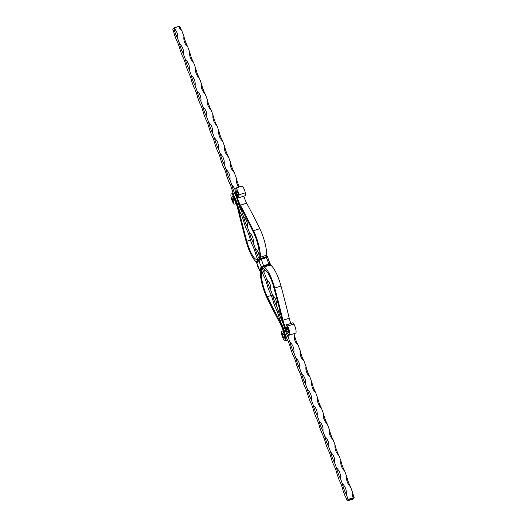 <?xml version="1.0" encoding="UTF-8"?>
<svg xmlns="http://www.w3.org/2000/svg" width="527" height="527" viewBox="0 0 527 527"><rect width="100%" height="100%" fill="white"/><g stroke="black" fill="none" stroke-linecap="round" stroke-linejoin="round"><path stroke-width="0.79" d="M352.715 498.384L351.575 498.931L352.78 498.397M350.725 499.095L351.245 498.917L350.725 499.095M349.776 499.286L349.144 499.504L349.776 499.286M350.317 499.655L350.837 499.477L350.317 499.655M350.89 499.3L350.468 499.451L350.89 499.3M350.567 499.372L351.022 499.188M348.136 499.352L347.188 500.65L348.248 500.571L353.215 498.977L354.164 497.679L348.136 499.352L346.199 494.115A12.042 2.951 72.2 0 1 342.326 483.641L340.389 478.404A12.042 2.951 72.2 0 1 336.516 467.93L334.579 462.693A12.042 2.951 72.2 0 1 330.699 452.219L328.762 446.982A12.042 2.951 72.2 0 1 324.889 436.508L322.952 431.27A12.042 2.951 72.2 0 1 319.079 420.796L317.142 415.559A12.042 2.951 72.2 0 1 313.269 405.085L311.332 399.848A12.042 2.951 72.2 0 1 307.452 389.374L305.515 384.137A12.042 2.951 72.2 0 1 301.642 373.663L299.705 368.426A12.042 2.951 72.2 0 1 295.831 357.952L293.895 352.715A12.042 2.951 72.2 0 1 290.021 342.247L288.085 337.01A12.042 2.951 72.2 0 1 284.211 326.536L282.268 321.299A12.042 2.951 72.2 0 1 278.394 310.825L276.458 305.588A12.042 2.951 72.2 0 1 272.584 295.113L270.647 289.876A12.042 2.951 72.2 0 1 266.774 279.402L264.837 274.165A12.042 2.951 72.2 0 1 262.209 268.019M351.186 498.898L350.765 499.043L351.18 498.885M350.89 498.871L351.608 498.628L350.89 498.871M348.894 499.873L349.553 499.662M349.414 499.655L348.907 499.833L349.408 499.668M349.52 499.517L349.006 499.695L349.52 499.517M351.094 498.595L351.792 498.358L351.094 498.595M347.188 500.65A12.042 2.951 -107.8 0 0 345.001 495.755L343.064 490.518A12.042 2.951 -107.8 0 0 339.19 480.044L337.254 474.807A12.042 2.951 -107.8 0 0 333.374 464.333L331.437 459.096A12.042 2.951 -107.8 0 0 327.563 448.622L325.627 443.385A12.042 2.951 -107.8 0 0 321.753 432.911L319.817 427.674A12.042 2.951 -107.8 0 0 315.943 417.2L314.006 411.962A12.042 2.951 -107.8 0 0 310.133 401.488L308.196 396.251A12.042 2.951 -107.8 0 0 304.316 385.777L302.379 380.54A12.042 2.951 -107.8 0 0 298.506 370.066L296.569 364.829A12.042 2.951 -107.8 0 0 292.696 354.355L290.759 349.118A12.042 2.951 -107.8 0 0 286.886 338.644L284.949 333.407A12.042 2.951 -107.8 0 0 281.069 322.932L279.132 317.695A12.042 2.951 -107.8 0 0 275.259 307.221L273.322 301.984A12.042 2.951 -107.8 0 0 269.449 291.51L267.512 286.273A12.042 2.951 -107.8 0 0 263.638 275.799L261.702 270.562A12.042 2.951 -107.8 0 0 261.372 269.251M257.861 260.16A12.042 2.951 -107.8 0 0 257.828 260.088L255.885 254.851A12.042 2.951 -107.8 0 0 252.011 244.376L250.075 239.139A12.042 2.951 -107.8 0 0 246.201 228.665L244.264 223.428A12.042 2.951 -107.8 0 0 240.391 212.954L238.454 207.717A12.042 2.951 -107.8 0 0 234.581 197.243L232.644 192.006A12.042 2.951 -107.8 0 0 228.764 181.532L226.827 176.295A12.042 2.951 -107.8 0 0 222.954 165.821L221.017 160.583A12.042 2.951 -107.8 0 0 217.144 150.109L215.207 144.872A12.042 2.951 -107.8 0 0 211.334 134.398L209.397 129.161A12.042 2.951 -107.8 0 0 205.517 118.687L203.58 113.45A12.042 2.951 -107.8 0 0 199.707 102.976L197.77 97.745A12.042 2.951 -107.8 0 0 193.896 87.271L191.96 82.034A12.042 2.951 -107.8 0 0 188.086 71.56L186.15 66.323A12.042 2.951 -107.8 0 0 182.276 55.849L180.333 50.612A12.042 2.951 -107.8 0 0 176.459 40.138L174.523 34.901A12.042 2.951 -107.8 0 0 172.836 29.321L173.785 28.023A12.042 11.495 -143.8 0 1 177.658 38.497A12.042 2.951 72.2 0 1 173.785 28.023L178.752 26.429A12.042 11.495 36.2 0 0 181.999 31.245A12.042 2.951 72.2 0 1 179.812 26.35L178.798 26.541M239.39 186.933A12.042 2.951 72.2 0 1 236.241 177.882L234.304 172.645A12.042 2.951 72.2 0 1 230.431 162.171L228.494 156.934A12.042 2.951 72.2 0 1 224.621 146.46L222.684 141.223A12.042 2.951 72.2 0 1 218.804 130.749L216.867 125.512A12.042 2.951 72.2 0 1 212.994 115.038L211.057 109.8A12.042 2.951 72.2 0 1 207.183 99.326L205.247 94.089A12.042 2.951 72.2 0 1 201.373 83.615L199.437 78.378A12.042 2.951 72.2 0 1 195.563 67.904L193.626 62.667A12.042 2.951 72.2 0 1 189.746 52.193L187.81 46.956A12.042 2.951 72.2 0 1 183.936 36.482L181.999 31.245M354.164 497.679A12.042 2.951 72.2 0 1 352.477 492.099L350.541 486.862A12.042 2.951 72.2 0 1 346.667 476.388L344.724 471.151A12.042 2.951 72.2 0 1 340.85 460.677L338.914 455.44A12.042 2.951 72.2 0 1 335.04 444.966L333.104 439.729A12.042 2.951 72.2 0 1 329.23 429.255L327.293 424.024A12.042 2.951 72.2 0 1 323.42 413.55L321.483 408.313A12.042 2.951 72.2 0 1 317.603 397.839L315.666 392.602A12.042 2.951 72.2 0 1 311.793 382.128L309.856 376.891A12.042 2.951 72.2 0 1 305.983 366.417L304.046 361.179A12.042 2.951 72.2 0 1 300.173 350.705L298.236 345.468A12.042 2.951 72.2 0 1 294.356 334.994L293.875 333.677M236.241 177.882A12.042 11.495 36.2 0 0 238.915 187.085M230.431 162.171A12.042 11.495 36.2 0 0 234.304 172.645M224.621 146.46A12.042 11.495 36.2 0 0 228.494 156.934M218.804 130.749A12.042 11.495 36.2 0 0 222.684 141.223M212.994 115.038A12.042 11.495 36.2 0 0 216.867 125.512M207.183 99.326A12.042 11.495 36.2 0 0 211.057 109.8M201.373 83.615A12.042 11.495 36.2 0 0 205.247 94.089M195.563 67.904A12.042 11.495 36.2 0 0 199.437 78.378M189.746 52.193A12.042 11.495 36.2 0 0 193.626 62.667M183.936 36.482A12.042 11.495 36.2 0 0 187.81 46.956M179.595 43.734A12.042 11.495 -143.8 0 1 183.475 54.209A12.042 2.951 72.2 0 1 179.595 43.734L177.658 38.497M185.412 59.446A12.042 11.495 -143.8 0 1 189.285 69.92A12.042 2.951 72.2 0 1 185.412 59.446L183.475 54.209M191.222 75.157A12.042 11.495 -143.8 0 1 195.095 85.631A12.042 2.951 72.2 0 1 191.222 75.157L189.285 69.92M197.032 90.868A12.042 11.495 -143.8 0 1 200.906 101.342A12.042 2.951 72.2 0 1 197.032 90.868L195.095 85.631M202.842 106.579A12.042 11.495 -143.8 0 1 206.722 117.053A12.042 2.951 72.2 0 1 202.842 106.579L200.906 101.342M208.659 122.29A12.042 11.495 -143.8 0 1 212.533 132.764A12.042 2.951 72.2 0 1 208.659 122.29L206.722 117.053M214.469 138.002A12.042 11.495 -143.8 0 1 218.343 148.476A12.042 2.951 72.2 0 1 214.469 138.002L212.533 132.764M220.279 153.713A12.042 11.495 -143.8 0 1 224.153 164.187A12.042 2.951 72.2 0 1 220.279 153.713L218.343 148.476M226.09 169.424A12.042 11.495 -143.8 0 1 229.963 179.898A12.042 2.951 72.2 0 1 226.09 169.424L224.153 164.187M235.872 194.542A12.042 11.495 -143.8 0 1 235.78 195.609A12.042 2.951 72.2 0 1 231.9 185.135L229.963 179.898M231.9 185.135A12.042 11.495 -143.8 0 1 235.101 189.832M241.695 209.43A12.042 11.495 -143.8 0 1 241.59 211.32A12.042 2.951 72.2 0 1 237.717 200.846A12.042 11.495 -143.8 0 1 237.723 200.853L235.78 195.609M243.527 216.557A12.042 11.495 -143.8 0 1 247.4 227.032A12.042 2.951 72.2 0 1 243.527 216.557L241.59 211.32M249.337 232.269A12.042 11.495 -143.8 0 1 253.21 242.743A12.042 2.951 72.2 0 1 249.337 232.269L247.4 227.032M255.147 247.98A12.042 11.495 -143.8 0 1 259.027 258.454A12.042 2.951 72.2 0 1 255.147 247.98L253.21 242.743M259.165 258.836L259.027 258.454M264.574 269.686A12.042 11.495 -143.8 0 1 264.837 274.165M266.774 279.402A12.042 11.495 -143.8 0 1 270.647 289.876M272.584 295.113A12.042 11.495 -143.8 0 1 276.458 305.588M278.394 310.825A12.042 11.495 -143.8 0 1 280.529 313.387M282.334 320.719A12.042 11.495 -143.8 0 1 282.268 321.299M288.117 334.151A12.042 11.495 -143.8 0 1 288.085 337.01M290.021 342.247A12.042 11.495 -143.8 0 1 293.895 352.715M295.831 357.952A12.042 11.495 -143.8 0 1 299.705 368.426M301.642 373.663A12.042 11.495 -143.8 0 1 305.515 384.137M307.452 389.374A12.042 11.495 -143.8 0 1 311.332 399.848M313.269 405.085A12.042 11.495 -143.8 0 1 317.142 415.559M319.079 420.796A12.042 11.495 -143.8 0 1 322.952 431.27M324.889 436.508A12.042 11.495 -143.8 0 1 328.762 446.982M330.699 452.219A12.042 11.495 -143.8 0 1 334.579 462.693M336.516 467.93A12.042 11.495 -143.8 0 1 340.389 478.404M342.326 483.641A12.042 11.495 -143.8 0 1 346.199 494.115M352.477 492.099A12.042 11.495 36.2 0 0 353.103 497.758M346.667 476.388A12.042 11.495 36.2 0 0 350.541 486.862M340.85 460.677A12.042 11.495 36.2 0 0 344.724 471.151M335.04 444.966A12.042 11.495 36.2 0 0 338.914 455.44M329.23 429.255A12.042 11.495 36.2 0 0 333.104 439.729M323.42 413.55A12.042 11.495 36.2 0 0 327.293 424.024M317.603 397.839A12.042 11.495 36.2 0 0 321.483 408.313M311.793 382.128A12.042 11.495 36.2 0 0 315.666 392.602M305.983 366.417A12.042 11.495 36.2 0 0 309.856 376.891M300.173 350.705A12.042 11.495 36.2 0 0 304.046 361.179M294.356 334.994A12.042 11.495 36.2 0 0 298.236 345.468M349.539 499.629L348.808 499.859M349.467 499.642L348.993 499.892M289.376 335.119L295.654 333.104A5.665 1.39 -107.8 0 0 295.871 329.691A5.665 1.39 -107.8 0 0 293.901 324.059L287.623 326.068A5.665 1.39 -107.8 0 1 289.593 331.707A5.665 1.39 -107.8 0 1 289.376 335.119A5.665 1.39 -107.8 0 1 288.421 334.533A14.163 3.478 -107.8 0 1 282.07 319.672A356.977 87.568 72.2 0 0 273.908 287.729A16.996 4.17 72.2 0 0 264.646 269.712A8.498 2.088 -107.8 0 1 262.683 267.459M286.477 329.724A11.33 2.78 -107.8 0 0 288.032 332.129A2.833 0.698 -107.8 0 0 288.513 332.418A2.833 0.698 -107.8 0 0 288.618 330.719A2.833 0.698 -107.8 0 0 287.637 327.899L287.623 326.068L286.095 324.961L285.792 329.151L286.082 328.189L288.223 329.27M269.495 264.416A5.665 1.39 -107.8 0 0 270.193 265.009A19.835 4.868 72.2 0 1 281.003 286.029A359.809 88.266 72.2 0 1 289.231 318.222A11.33 2.78 -107.8 0 0 290.838 323.44M263.223 266.438A5.665 1.39 -107.8 0 0 263.915 267.024A19.835 4.868 72.2 0 1 274.725 288.045A359.809 88.266 72.2 0 1 282.953 320.238A11.33 2.78 -107.8 0 0 285.581 327.913M243.843 196.163A11.33 2.78 -107.8 0 0 246.676 203.178A359.809 88.266 72.2 0 1 259.791 228.692A19.835 4.868 72.2 0 1 266.57 255.22A5.665 1.39 -107.8 0 0 266.616 256.55M238.132 194.035L237.124 195.833C237.954 196.215 238.303 195.662 238.171 194.18L239.067 194.799A5.665 1.39 -107.8 0 0 235.543 188.165A5.665 1.39 -107.8 0 0 235.167 190.57A14.163 3.478 -107.8 0 0 240.384 206.979A356.977 87.568 72.2 0 1 253.401 232.288A16.996 4.17 72.2 0 1 259.212 255.028A8.498 2.088 -107.8 0 0 259.534 258.652M237.229 197.012A11.33 2.78 -107.8 0 0 240.398 205.194A359.809 88.266 72.2 0 1 253.513 230.707A19.835 4.868 72.2 0 1 260.292 257.235A5.665 1.39 -107.8 0 0 260.338 258.573M238.171 194.18A2.833 0.698 -107.8 0 0 236.412 190.866A2.833 0.698 -107.8 0 0 236.221 192.065A11.33 2.78 -107.8 0 0 236.722 194.95M237.717 196.031L236.485 195.86L238.56 197.856L239.067 194.799L245.338 192.783A5.665 1.39 -107.8 0 0 241.821 186.15L235.543 188.165M287.637 327.899L286.517 327.135L286.082 328.189M286.095 324.961L293.038 322.728L293.901 324.059M288.381 329.757L285.792 329.151M245.338 192.783L245.76 195.543L238.56 197.856M236.485 195.86L238.105 193.916M233.046 201.031A2.833 0.698 72.2 0 1 232.097 198.244A2.833 0.698 72.2 0 1 232.216 196.597A2.833 0.698 72.2 0 1 232.69 196.887A11.33 2.78 72.2 0 1 237.769 208.778A359.809 88.266 -107.8 0 0 245.997 240.971A19.835 4.868 -107.8 0 0 256.59 261.899M233.092 201.268L233.099 202.941A5.665 1.39 72.2 0 1 231.129 197.309A5.665 1.39 72.2 0 1 231.346 193.896A5.665 1.39 72.2 0 1 232.302 194.476A14.163 3.478 72.2 0 1 238.652 209.344A356.977 87.568 -107.8 0 0 246.814 241.287A16.996 4.17 -107.8 0 0 256.082 259.304A8.498 2.088 72.2 0 1 257.486 260.674M260.404 270.68A5.665 1.39 72.2 0 1 260.43 271.78A19.835 4.868 -107.8 0 0 267.209 298.308A359.809 88.266 -107.8 0 0 280.324 323.822A11.33 2.78 72.2 0 1 284.501 336.951A2.833 0.698 72.2 0 1 284.317 338.15A2.833 0.698 72.2 0 1 282.551 334.836L281.662 334.217A5.665 1.39 72.2 0 0 285.179 340.85A5.665 1.39 72.2 0 0 285.555 338.446L286.675 338.09M261.049 269.686A8.498 2.088 72.2 0 1 261.511 273.987A16.996 4.17 -107.8 0 0 267.321 296.727A356.977 87.568 -107.8 0 0 280.338 322.037A14.163 3.478 72.2 0 1 285.555 338.446M283.869 334.414L282.551 334.836L282.064 333.67L284.073 334.414M281.879 333.347L282.439 333.729L281.24 331.457L281.662 334.217M284.073 334.388L282.439 333.729M233.086 200.122L234.047 198.923M233.132 200.444L233.962 204.272L233.099 202.941M288.73 331.905L288.032 332.129M289.231 318.222L282.953 320.238M281.003 286.029L274.725 288.045M270.193 265.009L263.915 267.024M266.57 255.22L260.292 257.235M259.791 228.692L253.513 230.707M246.676 203.178L240.398 205.194M237.262 191.729L236.221 192.065M232.302 194.476L233.421 194.12M238.652 209.344L239.014 209.226M246.814 241.287L250.437 240.121M256.082 259.304L257.38 258.889M261.511 273.987L262.815 273.572M267.321 296.727L271.273 295.456M280.338 322.037L280.7 321.918M270.759 264.416L270.364 265.074M257.011 263.197L259.053 259.969L267.63 257.216L270.028 263.849M267.63 257.216L266.306 257.479A11.416 2.8 72.2 0 1 268.724 264.014L268.757 264.099M267.953 256.82L267.65 257.354M266.596 256.326A1.983 0.336 -20.3 0 1 267.499 256.372M266.023 256.484L266.161 256.689A2.266 0.382 -20.3 0 1 267.887 256.445C268.164 256.102 267.538 256.115 266.023 256.484M269.745 264.692A1.983 0.336 -20.3 0 1 270.595 264.765M263.619 265.76L268.836 264.08L269.066 264.541A2.266 0.382 -20.3 0 1 270.792 264.304L268.836 264.08A1.983 0.336 -20.3 0 1 270.311 263.968M268.836 264.08L261.412 266.833A1.983 0.336 -20.3 0 1 263.592 265.766L268.968 264.277A2.266 0.382 -20.3 0 1 270.694 264.04M261.043 259.001L261.076 259.159A11.416 2.8 72.2 0 1 263.493 265.694L269.989 263.803M266.273 257.321L259.198 260.075A11.416 10.896 36.2 0 0 261.616 266.609L261.629 266.629M260.318 258.335A1.983 0.336 -20.3 0 0 258.605 259.238L266.161 256.689L266.306 257.275A1.983 0.336 -20.3 0 1 267.788 257.169M256.405 262.235L258.441 259.58A2.266 0.382 -20.3 0 1 260.931 258.368L266.26 256.945A2.266 0.382 -20.3 0 1 267.986 256.708L267.887 256.445M259.212 269.831L261.247 267.176A2.266 0.382 -20.3 0 1 263.737 265.957L269.066 264.541M261.583 266.655L263.526 265.779M256.208 262.696A2.266 0.382 -20.3 0 1 256.241 262.584L256.339 262.848A2.266 0.382 -20.3 0 0 256.306 262.96L256.274 262.334L258.533 259.844A2.266 0.382 -20.3 0 1 261.03 258.625L261.076 258.955L266.306 257.275M261.168 270.239L260.549 270.285L262.749 267.281L263.619 266.846M259.014 270.292A2.266 0.382 -20.3 0 1 259.047 270.18L259.146 270.437A2.266 0.382 -20.3 0 0 259.113 270.555L259.08 269.929L261.247 267.176L261.702 267.617A1.983 0.336 -20.3 0 1 263.454 266.695M260.984 270.509A1.983 0.336 -20.3 0 1 259.508 270.614L259.146 270.437L261.346 267.439A2.266 0.382 -20.3 0 1 263.836 266.221M259.053 259.969L257.005 263.078A11.416 10.896 36.2 0 0 259.363 269.541M256.306 262.96L256.978 263.204A1.983 0.336 -20.3 0 1 256.695 263.026L256.339 262.848L258.533 259.844L258.895 260.022A1.983 0.336 -20.3 0 1 261.076 258.955M260.549 270.285L262.881 267.182M259.508 270.614L261.702 267.617M256.853 262.973L259.403 269.712M256.695 263.026L258.895 260.022M233.125 193.323L231.346 193.896M287.61 340.067L285.179 340.85M281.24 331.457L283.157 330.837M236.162 203.56L233.962 204.272M270.792 264.304L270.41 265.101M267.986 256.708L267.683 257.393M259.113 270.555L260.977 270.516"/></g></svg>
